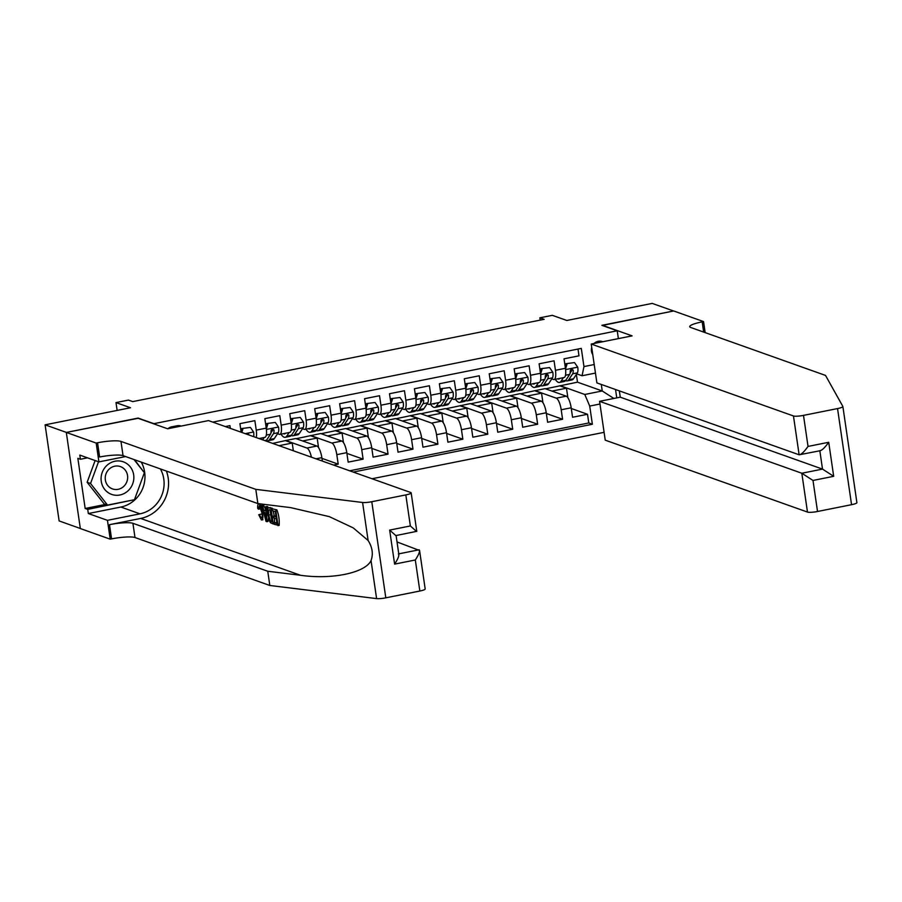 <?xml version="1.0" encoding="UTF-8"?>
<svg xmlns="http://www.w3.org/2000/svg" width="902" height="902" viewBox="0 0 902 902"><rect width="100%" height="100%" fill="white"/><g stroke="black" fill="none" stroke-linecap="round" stroke-linejoin="round"><path stroke-width="1.35" d="M602.761 341.745A8.524 8.017 109.6 0 0 594.091 343.482M591.712 347.45A8.524 8.017 109.6 0 0 592.761 354.599M372.03 478.748L604.103 432.329M80.323 528.482L59.126 520.939L45.1 424.831L130.497 407.749L115.986 402.585L117.136 410.421M618.377 338.622L617.227 330.786L601.871 325.329L673.557 310.987L652.214 303.399L566.828 320.481L552.317 315.328L539.847 317.82L540.185 320.12M138.153 418.291L66.432 432.419L45.1 424.831M578.002 349.063L578.994 355.828L564.032 358.816L565.419 368.298L555.44 370.294A10.655 3.157 78.7 0 1 554.121 379.528A10.655 3.157 78.7 0 1 553.546 379.471L551.798 378.851M555.44 370.294L554.065 360.811L539.103 363.81L540.478 373.281L530.511 375.277A10.655 3.157 78.7 0 1 529.181 384.511A10.655 3.157 78.7 0 1 528.617 384.455L526.869 383.835M530.511 375.277L529.124 365.795L514.163 368.794L515.549 378.276L505.582 380.272A10.655 3.157 78.7 0 1 504.252 389.495A10.655 3.157 78.7 0 1 503.677 389.45L501.94 388.83M505.582 380.272L504.195 370.79L489.234 373.778L490.62 383.26L480.642 385.255A10.655 3.157 78.7 0 1 479.323 394.478A10.655 3.157 78.7 0 1 478.748 394.433L477 393.813M480.642 385.255L479.266 375.773L464.305 378.761L465.68 388.243L455.713 390.239A10.655 3.157 78.7 0 1 454.382 399.473A10.655 3.157 78.7 0 1 453.819 399.417L452.071 398.797M455.713 390.239L454.326 380.757L439.364 383.756L440.751 393.238L430.784 395.223A10.655 3.157 78.7 0 1 429.453 404.457A10.655 3.157 78.7 0 1 428.878 404.4L427.142 403.78M430.784 395.223L429.397 385.752L414.435 388.739L415.822 398.222L405.844 400.217A10.655 3.157 78.7 0 1 404.524 409.44A10.655 3.157 78.7 0 1 403.949 409.395L402.202 408.775M405.844 400.217L404.468 390.735L389.506 393.723L390.882 403.205L380.915 405.201A10.655 3.157 78.7 0 1 379.584 414.424A10.655 3.157 78.7 0 1 379.02 414.379L377.273 413.759M380.915 405.201L379.528 395.719L364.566 398.707L365.953 408.189L355.974 410.185A10.655 3.157 78.7 0 1 354.655 419.419A10.655 3.157 78.7 0 1 354.08 419.362L352.344 418.742M355.974 410.185L354.599 400.702L339.637 403.701L341.024 413.184L331.045 415.179A10.655 3.157 78.7 0 1 329.726 424.402A10.655 3.157 78.7 0 1 329.151 424.346L327.403 423.726M331.045 415.179L329.658 405.697L314.708 408.685L316.083 418.167L306.116 420.163A10.655 3.157 78.7 0 1 304.786 429.386A10.655 3.157 78.7 0 1 304.211 429.341L302.474 428.721M306.116 420.163L304.729 410.681L289.767 413.668L291.154 423.151L281.176 425.146A10.655 3.157 78.7 0 1 279.857 434.381A10.655 3.157 78.7 0 1 279.282 434.324L277.545 433.704M281.176 425.146L279.8 415.664L264.838 418.652L266.225 428.134L256.247 430.13A10.655 3.157 78.7 0 1 256.213 437.56M256.247 430.13L254.86 420.648L239.909 423.647L241.15 432.205M230.326 428.36L229.931 425.643L225.297 426.567M333.56 465.06L338.194 464.135L321.946 458.363M296.239 438.688L320.684 433.535L341.847 441.055A10.655 3.157 -101.3 0 1 346.785 452.657L348.161 462.14L363.123 459.152L346.887 453.379M321.168 433.704L345.624 428.551L366.787 436.072A10.655 3.157 -101.3 0 1 371.714 447.674L373.101 457.156L388.052 454.168L371.816 448.395M346.097 428.721L370.553 423.557L391.716 431.088A10.655 3.157 -101.3 0 1 396.643 442.69L398.03 452.173L412.992 449.173L396.745 443.401M371.038 423.726L395.482 418.573L416.645 426.094A10.655 3.157 -101.3 0 1 421.584 437.707L422.959 447.189L437.921 444.19L421.685 438.417M395.967 418.742L420.422 413.59L441.585 421.11A10.655 3.157 -101.3 0 1 446.513 432.712L447.899 442.194L462.85 439.206L446.614 433.434M420.896 413.759L445.351 408.595L466.514 416.126A10.655 3.157 -101.3 0 1 471.442 427.728L472.828 437.211L487.79 434.223L471.554 428.45M445.836 408.775L470.292 403.611L491.443 411.143A10.655 3.157 -101.3 0 1 496.382 422.745L497.757 432.227L512.719 429.228L496.483 423.455M470.765 403.78L495.221 398.628L516.384 406.148A10.655 3.157 -101.3 0 1 521.311 417.761L522.698 427.232L537.648 424.244L521.412 418.472M495.705 398.797L520.15 393.644L541.313 401.164A10.655 3.157 -101.3 0 1 546.24 412.766L547.627 422.249L562.589 419.261L546.353 413.488M546.003 376.788L545.293 376.54M521.074 381.772L520.364 381.523M496.134 386.766L495.435 386.507M471.205 391.75L470.494 391.502M446.276 396.733L445.565 396.485M421.335 401.717L420.625 401.469M396.406 406.712L395.696 406.452M371.477 411.695L370.767 411.447M346.537 416.679L345.827 416.431M321.608 421.674L320.898 421.414M296.679 426.657L295.969 426.398M271.739 431.641L271.028 431.393M115.986 402.585L128.456 400.093L132.718 401.615L544.12 319.331L539.847 317.82M181.167 426.06A8.253 7.757 109.6 0 0 177.153 425.755L171.662 426.849A8.253 7.757 109.6 0 0 167.964 428.698M617.227 330.786L153.509 423.76M595.455 373.078L582.061 375.762L583.966 366.584L581.305 348.397L212.759 422.113M583.966 366.584L594.204 364.532M615.536 389.517L616.754 397.895M599.965 404.017L589.716 406.069L592.377 424.244L353.257 472.073M520.634 393.813L535.111 390.645L556.275 398.177A10.655 3.157 78.7 0 1 561.202 409.779L562.589 419.261M535.111 390.645L545.09 388.649L566.253 396.181L556.275 398.177M510.182 395.64L531.346 403.16A10.655 3.157 78.7 0 1 536.273 414.762L537.648 424.244M485.242 400.623L506.405 408.144A10.655 3.157 78.7 0 1 511.333 419.746L512.719 429.228M460.313 405.607L481.476 413.139A10.655 3.157 78.7 0 1 486.403 424.741L487.79 434.223M435.384 410.59L456.547 418.122A10.655 3.157 78.7 0 1 461.474 429.724L462.85 439.206M410.444 415.585L431.607 423.106A10.655 3.157 78.7 0 1 436.534 434.708L437.921 444.19M385.515 420.569L406.678 428.089A10.655 3.157 78.7 0 1 411.605 439.702L412.992 449.173M360.586 425.552L381.749 433.084A10.655 3.157 78.7 0 1 386.676 444.686L388.052 454.168M335.645 430.536L356.809 438.068A10.655 3.157 78.7 0 1 361.736 449.67L363.123 459.152M310.716 435.531L331.88 443.051A10.655 3.157 78.7 0 1 336.807 454.653L338.194 464.135M272.652 443.412L285.787 440.514L306.939 448.035A10.655 3.157 78.7 0 1 311.427 457.201M285.787 440.514L295.755 438.519L316.918 446.05L306.939 448.035M349.672 470.799L588.792 422.97L587.518 414.277L571.282 408.493M566.253 396.181A10.655 3.157 -101.3 0 1 571.18 407.783L572.556 417.265L587.518 414.277M322.352 461.08L321.845 457.652A10.655 3.157 -101.3 0 0 316.918 446.05M582.061 375.762L576.739 373.868M570.943 371.804L570.233 371.545M138.119 418.077L153.475 423.534M545.563 388.83L577.494 382.166L602.243 390.972L601.296 384.455M577.494 382.166L576.367 374.42M560.041 385.661L584.789 394.467L602.243 390.972L613.867 398.47M258.987 438.552L264.895 437.369A10.655 3.157 -101.3 0 0 266.225 428.134M279.056 445.678L292.214 443.051L285.821 440.774M293.342 450.763L292.214 443.051M279.857 434.381L289.824 432.385A10.655 3.157 -101.3 0 0 291.154 423.151M302.632 440.965L317.154 438.068L310.75 435.79M318.541 447.595L317.154 438.068M304.786 429.386L314.764 427.39A10.655 3.157 -101.3 0 0 316.083 418.167M327.573 435.982L342.083 433.073L335.691 430.806M343.47 442.6L342.083 433.073M329.726 424.402L339.693 422.407A10.655 3.157 -101.3 0 0 341.024 413.184M352.502 430.998L367.024 428.089L360.62 425.812M368.411 437.617L367.024 428.089M354.655 419.419L364.633 417.423A10.655 3.157 -101.3 0 0 365.953 408.189M377.431 426.003L391.953 423.106L385.549 420.828M393.34 432.633L391.953 423.106M379.584 414.424L389.563 412.44A10.655 3.157 -101.3 0 0 390.882 403.205M402.371 421.02L416.882 418.122L410.489 415.845M418.28 427.649L416.882 418.122M404.524 409.44L414.492 407.445A10.655 3.157 -101.3 0 0 415.822 398.222M427.3 416.036L441.822 413.127L435.418 410.85M443.209 422.655L441.822 413.127M429.453 404.457L439.432 402.461A10.655 3.157 -101.3 0 0 440.751 393.238M452.229 411.041L466.751 408.144L460.347 405.866M468.138 417.671L466.751 408.144M454.382 399.473L464.361 397.478A10.655 3.157 -101.3 0 0 465.68 388.243M477.169 406.058L491.68 403.16L485.287 400.883M493.078 412.688L491.68 403.16M479.323 394.478L489.29 392.494A10.655 3.157 -101.3 0 0 490.62 383.26M502.098 401.074L516.62 398.165L510.216 395.899M518.007 407.704L516.62 398.165M504.252 389.495L514.23 387.499A10.655 3.157 -101.3 0 0 515.549 378.276M527.039 396.091L541.55 393.182L535.145 390.904M542.936 402.709L541.55 393.182M529.181 384.511L539.159 382.516A10.655 3.157 -101.3 0 0 540.478 373.281M551.968 391.096L566.479 388.198L560.086 385.921M567.877 397.726L566.479 388.198M588.792 422.97L592.377 424.244M589.716 406.069L584.789 394.467M554.121 379.528L564.088 377.532A10.655 3.157 -101.3 0 0 565.419 368.298M175.123 427.266A8.253 7.757 109.6 0 0 174.729 426.24M596.493 342.997A8.524 8.017 109.6 0 0 596.132 342.005M123.427 461.869A17.307 16.27 109.6 0 0 102.197 472.479A17.307 16.27 109.6 0 0 111.487 494.352A17.307 16.27 109.6 0 0 132.729 483.754A17.307 16.27 109.6 0 0 123.427 461.869M120.541 466.638A11.85 11.14 109.6 0 0 120.417 466.593A11.85 11.14 109.6 0 0 105.974 473.956A11.85 11.14 109.6 0 0 112.367 488.873A11.85 11.14 109.6 0 0 112.479 488.918A11.85 11.14 109.6 0 0 126.923 481.555A11.85 11.14 109.6 0 0 120.541 466.638M133.992 459.535L144.376 472.727L134.466 499.708L107.541 505.097L104.136 503.88L87.133 482.288L95.127 460.539M107.541 505.097L90.538 483.495L98.532 461.756M87.133 482.288L90.538 483.495M276.869 509.855L272.009 508.751L276.869 509.855A34.682 32.607 109.6 0 1 279.146 525.449L274.411 524.389L274.152 522.585L276.914 522.743M275.911 515.854L273.385 516.068L276.08 517.015L275.29 511.626L272.269 510.555L272.009 508.751M274.49 522.517A34.682 32.607 109.6 0 0 274.422 518.131M274.174 515.91A34.682 32.607 109.6 0 0 273.058 510.836M272.348 508.683A34.682 32.607 109.6 0 0 272.145 508.176L268.559 507.679L271.028 508.401L273.295 523.994L270.611 522.822L269.698 521.446L267.973 514.783C267.24 509.799 267.646 507.454 269.191 507.747L270.318 507.522M397.027 541.944L419.577 550.491L425.18 588.961A7.983 1.33 171.7 0 1 419.847 591.024L385.808 597.834A7.983 1.33 171.7 0 1 376.596 598.601L269.822 585.477L267.747 571.248L132.921 523.307A18.638 3.112 -8.3 0 0 109.492 524.671L140.656 518.447A34.682 32.607 109.6 0 0 166.408 471.058M267.747 571.248L300.49 575.273C331.88 579.817 365.209 572.883 371.049 560.593C373.383 554.02 372.402 547.311 368.117 540.49L353.234 527.884L329.264 516.62L290.613 507.612L257.871 503.587L123.044 455.645A18.638 3.112 -8.3 0 0 99.626 457.01L97.551 442.781L96.176 443.062L66.308 432.441L137.747 418.156L167.614 428.777L208.497 420.591L410.737 492.515A7.983 1.33 -8.3 0 1 411.165 492.853A7.983 1.33 -8.3 0 1 405.821 494.916L371.782 501.726L385.808 597.834M266.845 521.694L266.034 521.401L261.727 505.097L262.493 505.368L263.779 510.374L265.955 511.152L265.842 506.563L266.609 506.834L266.845 521.694L267.962 521.469L268.537 517.861M268.063 508.018L267.725 506.608L265.842 506.563M265.932 510.104L263.61 505.143L261.727 505.097M269.822 585.477L134.996 537.536A18.638 3.112 -8.3 0 0 111.566 538.9L110.202 539.17L80.334 528.549L66.308 432.441M257.871 503.587L255.796 489.358L120.969 441.416A18.638 3.112 -8.3 0 0 97.551 442.781M368.117 540.49L362.581 502.482L255.796 489.358M141.276 462.128A29.946 28.165 -70.4 0 1 120.868 507.037L88.34 513.542L87.731 509.382L134.285 499.742M87.505 457.833L80.413 459.253L77.854 458.34L85.171 508.48L87.731 509.382M80.413 459.253L79.804 455.093L98.927 461.892L96.176 443.062M110.202 539.17L107.451 520.341L139.99 513.836A29.946 28.165 109.6 0 0 160.398 468.916M88.34 513.542L107.451 520.341M125.615 456.559L98.927 461.892M362.581 502.482A7.983 1.33 -8.3 0 0 371.782 501.726M144.264 472.592L134.522 459.727M133.564 499.888L134.161 500.103M85.171 508.48L105.579 504.398M419.847 591.024L415.315 559.984C418.979 554.324 420.242 550.93 419.092 549.792L398.763 553.851M415.315 559.984L394.614 564.122C398.278 558.462 399.541 555.068 398.402 553.929M394.614 564.122L389.653 530.094L395.707 535.484M389.653 530.094L410.354 525.956L416.408 531.346M411.165 492.853L416.78 531.323L396.091 535.529M258.502 509.168L257.701 508.401C257.51 505.199 257.949 503.711 259.043 503.947C260.678 504.928 261.862 507.916 262.595 512.9C263.26 517.68 262.854 520.026 261.388 519.947L258.75 514.715L259.404 514.501L261.163 518.154C262.2 518.086 262.437 516.248 261.873 512.652L259.37 505.774L258.502 509.168L260.419 508.784M259.404 514.501L261.276 514.117M262.595 512.9L263.722 512.674M262.933 519.766L261.388 519.947M259.72 503.688L258.615 503.914L259.731 503.812M266.101 516.993L266 512.866L264.252 512.246L266.18 519.755L266.101 516.993M266.609 506.834L267.725 506.608M263.779 510.374L265.639 510.002M262.493 505.368L263.61 505.143M270.566 509.946L268.458 510.239L268.706 515.076L270.386 520.939L272.314 521.931L270.566 509.946M269.506 509.574L268.458 510.239L270.115 509.912L270.69 514.681L268.706 515.076M271.028 508.401L272.145 508.176M273.295 523.994L274.321 523.78M270.386 520.939L271.919 520.634L270.69 514.681M271.276 521.57L272.235 521.379M274.152 522.585L277.038 523.611L276.339 518.819L273.644 517.861L273.385 516.068M275.753 510.081L278.019 525.674M856.866 502.538A7.983 1.33 171.7 0 1 856.9 502.628L842.874 406.509A7.983 1.33 -8.3 0 0 842.851 406.43L825.522 375.424L690.695 327.471A18.638 3.112 171.7 0 1 689.703 326.671A18.638 3.112 171.7 0 1 702.173 321.856L703.549 321.586L673.681 310.964L602.277 325.475M619.347 390.87L620.272 397.184L599.571 401.322L605.242 440.165L807.482 512.077L801.822 473.246L822.511 469.108L819.839 450.786M599.571 401.322L801.822 473.246L812.995 480.45L817.528 511.49L851.556 504.692L837.541 408.572A7.983 1.33 -8.3 0 0 842.874 406.509M602.243 325.25L632.11 335.871L591.216 344.045L793.467 415.969A7.983 1.33 -8.3 0 0 803.502 415.382L837.541 408.572M703.549 321.586L705.15 332.613M591.216 344.045L596.887 382.888L799.127 454.8L793.467 415.969M856.9 502.628A7.983 1.33 171.7 0 1 851.556 504.692M817.528 511.49A7.983 1.33 171.7 0 1 807.482 512.077M620.272 397.184L822.511 469.108L833.685 476.312L812.995 480.45M803.502 415.382L808.034 446.422C804.043 451.97 801.077 454.755 799.127 454.8L820.369 450.684M808.034 446.422L828.724 442.284C824.732 447.832 821.767 450.617 819.817 450.662M250.384 427.413L241.792 428.518L250.384 427.413L253.631 432.114A7.058 2.097 78.7 0 1 253.654 436.658M242.909 428.912L241.826 432.441M241.003 431.133L241.792 428.518M249.076 435.023A7.058 2.097 -101.3 0 0 249.076 434.967L248.208 433.794L246.663 434.166M249.076 434.967L247.847 434.538A3.597 1.071 78.7 0 1 247.847 434.584M260.667 438.214A16.901 5.017 78.7 0 1 259.81 438.846M264.207 437.504L262.651 439.849M275.313 422.429L266.733 423.534L275.313 422.429L278.571 427.131A7.058 2.097 78.7 0 1 278.199 432.701L274.287 438.62A20.363 6.043 78.7 0 1 272.765 439.793L268.018 440.74A20.363 6.043 -101.3 0 0 269.551 439.567L273.464 433.648A7.058 2.097 -101.3 0 0 274.005 429.983L272.224 428.8L271.017 430.581A7.058 2.097 78.7 0 1 270.476 434.245L266.564 440.165A20.363 6.043 78.7 0 1 265.819 440.977M267.838 423.929L266.327 428.901M265.932 426.15L266.733 423.534M266.394 440.39A20.363 6.043 -101.3 0 0 268.018 440.74M274.005 429.983L272.787 429.544A3.597 1.071 78.7 0 1 272.528 430.457L270.916 432.881M285.596 433.231A16.901 5.017 78.7 0 1 284.547 433.907A16.901 5.017 78.7 0 1 283.318 433.682M289.136 432.52L286.757 436.128A20.363 6.043 78.7 0 1 285.224 437.301A20.363 6.043 78.7 0 1 280.962 434.155M300.253 417.446L291.662 418.551L300.253 417.446L303.5 422.136A7.058 2.097 78.7 0 1 303.14 427.717L299.216 433.637A20.363 6.043 78.7 0 1 297.694 434.809L292.958 435.756A20.363 6.043 -101.3 0 0 294.48 434.584L298.393 428.664A7.058 2.097 -101.3 0 0 298.945 425L297.164 423.816L295.946 425.597A7.058 2.097 78.7 0 1 295.405 429.262L291.493 435.181A20.363 6.043 78.7 0 1 289.959 436.354L285.224 437.301M292.767 418.945L291.256 423.906M290.861 421.166L291.662 418.551M291.335 435.407A20.363 6.043 -101.3 0 0 292.958 435.756M298.945 425L297.716 424.56A3.597 1.071 78.7 0 1 297.457 425.473L295.856 427.898M310.536 428.236A16.901 5.017 78.7 0 1 309.476 428.924A16.901 5.017 78.7 0 1 308.247 428.698M314.076 427.537L311.686 431.145A20.363 6.043 78.7 0 1 310.164 432.317A20.363 6.043 78.7 0 1 305.902 429.172M325.182 412.462L316.591 413.556L325.182 412.462L328.429 417.152A7.058 2.097 78.7 0 1 328.069 422.734L324.156 428.653A20.363 6.043 78.7 0 1 322.623 429.826L317.887 430.773A20.363 6.043 -101.3 0 0 319.421 429.6L323.333 423.681A7.058 2.097 -101.3 0 0 323.874 420.016L322.093 418.832L320.887 420.614A7.058 2.097 78.7 0 1 320.334 424.278L316.422 430.198A20.363 6.043 78.7 0 1 314.899 431.37L310.164 432.317M317.707 413.95L316.185 418.923M315.801 416.172L316.591 413.556M316.264 430.423A20.363 6.043 -101.3 0 0 317.887 430.773M323.874 420.016L322.645 419.577A3.597 1.071 78.7 0 1 322.386 420.49L320.785 422.914M335.465 423.252A16.901 5.017 78.7 0 1 334.416 423.94A16.901 5.017 78.7 0 1 333.188 423.714M339.005 422.542L336.615 426.15A20.363 6.043 78.7 0 1 335.093 427.334A20.363 6.043 78.7 0 1 330.831 424.177M350.111 407.467L341.531 408.572L350.111 407.467L353.37 412.169A7.058 2.097 78.7 0 1 352.998 417.75L349.085 423.658A20.363 6.043 78.7 0 1 347.563 424.831L342.828 425.789A20.363 6.043 -101.3 0 0 344.35 424.605L348.262 418.697A7.058 2.097 -101.3 0 0 348.803 415.021L347.033 413.838L345.816 415.619A7.058 2.097 78.7 0 1 345.274 419.295L341.362 425.203A20.363 6.043 78.7 0 1 339.828 426.387L335.093 427.334M342.636 408.967L341.125 413.939M340.73 411.188L341.531 408.572M341.193 425.44A20.363 6.043 -101.3 0 0 342.828 425.789M348.803 415.021L347.586 414.593A3.597 1.071 78.7 0 1 347.326 415.495L345.725 417.919M360.394 418.269A16.901 5.017 78.7 0 1 359.346 418.945A16.901 5.017 78.7 0 1 358.117 418.72M363.946 417.558L361.555 421.166A20.363 6.043 78.7 0 1 360.022 422.339A20.363 6.043 78.7 0 1 355.76 419.193M375.052 402.484L366.46 403.589L375.052 402.484L378.299 407.185A7.058 2.097 78.7 0 1 377.938 412.755L374.026 418.675A20.363 6.043 78.7 0 1 372.492 419.847L367.757 420.794A20.363 6.043 -101.3 0 0 369.279 419.622L373.191 413.702A7.058 2.097 -101.3 0 0 373.744 410.038L371.962 408.854L370.745 410.635A7.058 2.097 78.7 0 1 370.203 414.3L366.291 420.219A20.363 6.043 78.7 0 1 364.769 421.392L360.022 422.339M367.565 403.983L366.054 408.944M365.66 406.204L366.46 403.589M366.133 420.445A20.363 6.043 -101.3 0 0 367.757 420.794M373.744 410.038L372.515 409.598A3.597 1.071 78.7 0 1 372.255 410.511L370.654 412.936M385.334 413.285A16.901 5.017 78.7 0 1 384.286 413.962A16.901 5.017 78.7 0 1 383.046 413.736M388.875 412.575L386.484 416.183A20.363 6.043 78.7 0 1 384.962 417.355A20.363 6.043 78.7 0 1 380.7 414.21M399.981 397.5L391.389 398.594L399.981 397.5L403.228 402.191A7.058 2.097 78.7 0 1 402.867 407.772L398.955 413.691A20.363 6.043 78.7 0 1 397.421 414.864L392.686 415.811A20.363 6.043 -101.3 0 0 394.219 414.638L398.132 408.719A7.058 2.097 -101.3 0 0 398.673 405.054L396.891 403.87L395.685 405.652A7.058 2.097 78.7 0 1 395.132 409.316L391.22 415.236A20.363 6.043 78.7 0 1 389.698 416.408L384.962 417.355M392.505 398.988L390.983 403.961M390.6 401.221L391.389 398.594M391.062 415.461A20.363 6.043 -101.3 0 0 392.686 415.811M398.673 405.054L397.444 404.615A3.597 1.071 78.7 0 1 397.196 405.528L395.583 407.952M410.263 408.29A16.901 5.017 78.7 0 1 409.215 408.978A16.901 5.017 78.7 0 1 407.986 408.753M413.804 407.591L411.425 411.199A20.363 6.043 78.7 0 1 409.891 412.372A20.363 6.043 78.7 0 1 405.629 409.226M424.91 392.517L416.329 393.61L424.91 392.517L428.168 397.207A7.058 2.097 78.7 0 1 427.796 402.788L423.884 408.696A20.363 6.043 78.7 0 1 422.361 409.88L417.626 410.827A20.363 6.043 -101.3 0 0 419.148 409.655L423.061 403.735A7.058 2.097 -101.3 0 0 423.613 400.071L421.832 398.887L420.614 400.668A7.058 2.097 78.7 0 1 420.073 404.333L416.16 410.252A20.363 6.043 78.7 0 1 414.627 411.425L409.891 412.372M417.434 394.005L415.923 398.977M415.529 396.226L416.329 393.61M415.991 410.478A20.363 6.043 -101.3 0 0 417.626 410.827M423.613 400.071L422.384 399.631A3.597 1.071 78.7 0 1 422.125 400.533L420.524 402.968M435.192 403.307A16.901 5.017 78.7 0 1 434.144 403.995A16.901 5.017 78.7 0 1 432.915 403.769M438.744 402.596L436.354 406.204A20.363 6.043 78.7 0 1 434.82 407.388A20.363 6.043 78.7 0 1 430.558 404.231M449.85 387.522L441.258 388.627L449.85 387.522L453.097 392.223A7.058 2.097 78.7 0 1 452.736 397.793L448.824 403.713A20.363 6.043 78.7 0 1 447.291 404.885L442.555 405.832A20.363 6.043 -101.3 0 0 444.077 404.66L447.99 398.74A7.058 2.097 -101.3 0 0 448.542 395.076L446.761 393.892L445.554 395.674A7.058 2.097 78.7 0 1 445.002 399.349L441.089 405.257A20.363 6.043 78.7 0 1 439.567 406.43L434.82 407.388M442.363 389.021L440.852 393.994M440.458 391.243L441.258 388.627M440.931 405.483A20.363 6.043 -101.3 0 0 442.555 405.832M448.542 395.076L447.313 394.648A3.597 1.071 78.7 0 1 447.054 395.55L445.453 397.974M460.133 398.323A16.901 5.017 78.7 0 1 459.084 399A16.901 5.017 78.7 0 1 457.844 398.774M463.673 397.613L461.283 401.221A20.363 6.043 78.7 0 1 459.761 402.393A20.363 6.043 78.7 0 1 455.499 399.248M474.779 382.538L466.187 383.643L474.779 382.538L478.037 387.24A7.058 2.097 78.7 0 1 477.665 392.81L473.753 398.729A20.363 6.043 78.7 0 1 472.22 399.902L467.484 400.849A20.363 6.043 -101.3 0 0 469.017 399.676L472.93 393.757A7.058 2.097 -101.3 0 0 473.471 390.092L471.69 388.909L470.483 390.69A7.058 2.097 78.7 0 1 469.931 394.354L466.018 400.274A20.363 6.043 78.7 0 1 464.496 401.446L459.761 402.393M467.304 384.038L465.782 388.999M465.398 386.259L466.187 383.643M465.86 400.499A20.363 6.043 -101.3 0 0 467.484 400.849M473.471 390.092L472.242 389.653A3.597 1.071 78.7 0 1 471.994 390.566L470.382 392.99M485.062 393.34A16.901 5.017 78.7 0 1 484.013 394.016A16.901 5.017 78.7 0 1 482.784 393.791M488.602 392.629L486.223 396.237A20.363 6.043 78.7 0 1 484.69 397.41A20.363 6.043 78.7 0 1 480.428 394.264M499.719 377.555L491.128 378.648L499.719 377.555L502.966 382.245A7.058 2.097 78.7 0 1 502.594 387.826L498.682 393.746A20.363 6.043 78.7 0 1 497.16 394.918L492.424 395.865A20.363 6.043 -101.3 0 0 493.946 394.693L497.859 388.773A7.058 2.097 -101.3 0 0 498.411 385.109L496.63 383.925L495.412 385.706A7.058 2.097 78.7 0 1 494.871 389.371L490.959 395.29A20.363 6.043 78.7 0 1 489.425 396.463L484.69 397.41M492.233 379.043L490.722 384.015M490.327 381.264L491.128 378.648M490.789 395.516A20.363 6.043 -101.3 0 0 492.424 395.865M498.411 385.109L497.182 384.669A3.597 1.071 78.7 0 1 496.923 385.582L495.322 388.007M509.991 388.345A16.901 5.017 78.7 0 1 508.942 389.033A16.901 5.017 78.7 0 1 507.713 388.807M513.542 387.635L511.152 391.254A20.363 6.043 78.7 0 1 509.619 392.426A20.363 6.043 78.7 0 1 505.357 389.269M524.648 372.56L516.057 373.665L524.648 372.56L527.895 377.262A7.058 2.097 78.7 0 1 527.535 382.843L523.622 388.751A20.363 6.043 78.7 0 1 522.089 389.935L517.353 390.882A20.363 6.043 -101.3 0 0 518.875 389.698L522.799 383.79A7.058 2.097 -101.3 0 0 523.34 380.114L521.559 378.93L520.353 380.723A7.058 2.097 78.7 0 1 519.8 384.387L515.888 390.307A20.363 6.043 78.7 0 1 514.365 391.479L509.619 392.426M517.162 374.059L515.651 379.032M515.256 376.281L516.057 373.665M515.73 390.532A20.363 6.043 -101.3 0 0 517.353 390.882M523.34 380.114L522.111 379.686A3.597 1.071 78.7 0 1 521.852 380.588L520.251 383.023M534.931 383.361A16.901 5.017 78.7 0 1 533.883 384.038A16.901 5.017 78.7 0 1 532.642 383.812M538.471 382.651L536.081 386.259A20.363 6.043 78.7 0 1 534.559 387.432A20.363 6.043 78.7 0 1 530.297 384.286M549.577 367.576L540.986 368.681L549.577 367.576L552.836 372.278A7.058 2.097 78.7 0 1 552.464 377.848L548.551 383.767A20.363 6.043 78.7 0 1 547.018 384.94L542.282 385.887A20.363 6.043 -101.3 0 0 543.816 384.714L547.728 378.795A7.058 2.097 -101.3 0 0 548.269 375.131L546.488 373.947L545.282 375.728A7.058 2.097 78.7 0 1 544.74 379.392L540.817 385.312A20.363 6.043 78.7 0 1 539.295 386.484L534.559 387.432M542.102 369.076L540.591 374.048M540.197 371.297L540.986 368.681M540.659 385.537A20.363 6.043 -101.3 0 0 542.282 385.887M548.269 375.131L547.04 374.691A3.597 1.071 78.7 0 1 546.792 375.604L545.18 378.028M559.86 378.378A16.901 5.017 78.7 0 1 558.812 379.054A16.901 5.017 78.7 0 1 557.583 378.829M563.4 377.667L561.021 381.275A20.363 6.043 78.7 0 1 559.488 382.448A20.363 6.043 78.7 0 1 555.226 379.302M574.518 362.593L565.926 363.698L574.518 362.593L577.765 367.283A7.058 2.097 78.7 0 1 577.393 372.864L573.48 378.784A20.363 6.043 78.7 0 1 571.958 379.956L567.223 380.903A20.363 6.043 -101.3 0 0 568.745 379.731L572.657 373.811A7.058 2.097 -101.3 0 0 573.21 370.147L571.428 368.963L570.211 370.745A7.058 2.097 78.7 0 1 569.669 374.409L565.757 380.328A20.363 6.043 78.7 0 1 564.224 381.501L559.488 382.448M567.031 364.092L565.52 369.053M565.126 366.313L565.926 363.698M565.599 380.554A20.363 6.043 -101.3 0 0 567.223 380.903M573.21 370.147L571.981 369.707A3.597 1.071 78.7 0 1 571.721 370.621L570.12 373.045M541.313 401.164L531.346 403.16M516.384 406.148L506.405 408.144M491.443 411.143L481.476 413.139M466.514 416.126L456.547 418.122M441.585 421.11L431.607 423.106M416.645 426.094L406.678 428.089M391.716 431.088L381.749 433.084M366.787 436.072L356.809 438.068M341.847 441.055L331.88 443.051M571.18 407.783L561.202 409.779M546.24 412.766L536.273 414.762M521.311 417.761L511.333 419.746M496.382 422.745L486.403 424.741M471.442 427.728L461.474 429.724M446.513 432.712L436.534 434.708M421.584 437.707L411.605 439.702M396.643 442.69L386.676 444.686M371.714 447.674L361.736 449.67M346.785 452.657L336.807 454.653M321.845 457.652L315.993 458.825M300.49 575.273L140.656 518.447M123.044 455.645L120.969 441.416M132.921 523.307L134.996 537.536M410.354 525.956L405.821 494.916M376.596 598.601L371.049 560.593M109.492 524.671L111.566 538.9M120.868 507.037L139.99 513.836M265.346 516.519L266.09 516.372M828.724 442.284L833.685 476.312M703.661 332.083L702.173 321.856M253.552 432.002L245.243 433.659M278.493 427.007L266.383 429.431M266.564 440.165L264.624 440.559M274.287 438.62L269.551 439.567M270.476 434.245L266.304 435.08M278.199 432.701L273.464 433.648M303.422 422.023L291.312 424.447M291.493 435.181L286.757 436.128M299.216 433.637L294.48 434.584M295.405 429.262L291.233 430.096M303.14 427.717L298.393 428.664M328.351 417.04L316.252 419.453M316.422 430.198L311.686 431.145M324.156 428.653L319.421 429.6M320.334 424.278L316.174 425.113M328.069 422.734L323.333 423.681M353.291 412.045L341.182 414.469M341.362 425.203L336.615 426.15M349.085 423.658L344.35 424.605M345.274 419.295L341.103 420.129M352.998 417.75L348.262 418.697M378.22 407.061L366.111 409.485M366.291 420.219L361.555 421.166M374.026 418.675L369.279 419.622M370.203 414.3L366.032 415.134M377.938 412.755L373.191 413.702M403.149 402.078L391.051 404.502M391.22 415.236L386.484 416.183M398.955 413.691L394.219 414.638M395.132 409.316L390.972 410.151M402.867 407.772L398.132 408.719M428.089 397.094L415.98 399.507M416.16 410.252L411.425 411.199M423.884 408.696L419.148 409.655M420.073 404.333L415.901 405.167M427.796 402.788L423.061 403.735M453.018 392.099L440.92 394.524M441.089 405.257L436.354 406.204M448.824 403.713L444.077 404.66M445.002 399.349L440.83 400.184M452.736 397.793L447.99 398.74M477.947 387.116L465.849 389.54M466.018 400.274L461.283 401.221M473.753 398.729L469.017 399.676M469.931 394.354L465.77 395.189M477.665 392.81L472.93 393.757M502.888 382.132L490.778 384.556M490.959 395.29L486.223 396.237M498.682 393.746L493.946 394.693M494.871 389.371L490.699 390.205M502.594 387.826L497.859 388.773M527.817 377.149L515.718 379.562M515.888 390.307L511.152 391.254M523.622 388.751L518.875 389.698M519.8 384.387L515.628 385.222M527.535 382.843L522.799 383.79M552.746 372.154L540.648 374.578M540.817 385.312L536.081 386.259M548.551 383.767L543.816 384.714M544.74 379.392L540.569 380.227M552.464 377.848L547.728 378.795M577.686 367.17L565.577 369.594M565.757 380.328L561.021 381.275M573.48 378.784L568.745 379.731M569.669 374.409L565.498 375.243M577.393 372.864L572.657 373.811M396.079 535.472L398.876 554.629"/></g></svg>
